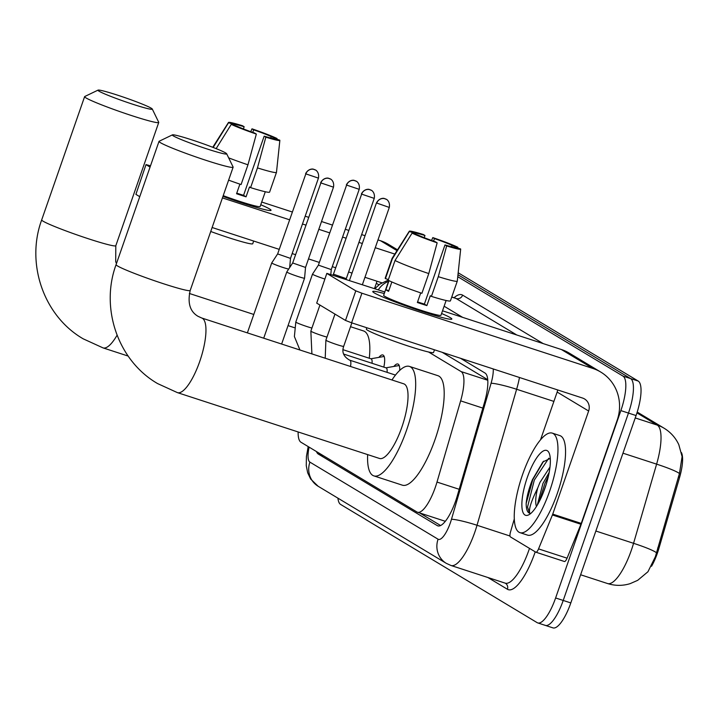 <?xml version="1.0" encoding="UTF-8"?>
<svg xmlns="http://www.w3.org/2000/svg" width="718" height="718" viewBox="0 0 718 718"><rect width="100%" height="100%" fill="white"/><g stroke="black" fill="none" stroke-linecap="round" stroke-linejoin="round"><path stroke-width="1.08" d="M393.922 366.431A16.747 4.954 108 0 1 397.907 364.017A16.747 4.954 108 0 1 399.684 370.443M378.889 357.385A16.747 4.954 108 0 1 382.865 354.97A16.747 4.954 108 0 1 383.825 367.14M651.54 566.26A28.253 8.356 -72 0 0 658.927 548.364L679.614 477.317A28.253 8.356 -72 0 0 681.445 452.591M487.737 379.714L442.171 352.305M298.141 431.958A31.395 9.28 -72 0 0 300.959 442.234L416.88 511.961A31.395 9.28 -72 0 0 417.454 512.221A31.395 9.28 -72 0 0 436.993 482.065L460.633 400.859A31.395 9.28 -72 0 0 461.127 371.592L428.556 351.999M656.44 552.716A36.627 3.716 -163.8 0 0 633.563 543.311A41.859 12.377 -72 0 1 631.337 550.257A41.859 12.377 -72 0 1 607.518 583.528C615.075 585.924 622.632 585.96 630.18 583.635L637.674 580.341L647.95 571.743L655.346 556.782L679.452 473.512L682.1 456.63L678.797 444.657C675.593 437.756 670.702 432.281 664.132 428.242A36.627 34.904 121 0 0 657.275 425.11L636.956 412.895M458.174 272.768L638.23 381.07L630.628 378.592L457.967 274.734L630.628 378.592A31.395 9.28 108 0 1 628.465 413.074L563.217 600.445A31.395 9.28 108 0 1 545.348 625.396A31.395 9.28 108 0 1 544.774 625.136M638.23 381.07A31.395 9.28 108 0 1 636.067 415.551L570.819 602.923A31.395 9.28 108 0 1 552.95 627.873L545.348 625.396A31.395 9.28 108 0 0 563.217 600.445L628.465 413.074A31.395 9.28 108 0 0 630.628 378.592L623.018 376.115A31.395 9.28 108 0 1 620.864 410.597L555.615 597.968A31.395 9.28 108 0 1 537.746 622.919A31.395 9.28 108 0 1 537.163 622.659L340.601 504.422A31.395 9.28 108 0 1 337.927 498.157M316.467 451.559A31.395 9.28 -72 0 0 318.316 454.063L437.226 525.585A31.395 9.28 -72 0 0 437.8 525.854A31.395 9.28 -72 0 0 457.339 495.689L484.533 402.313A31.395 9.28 -72 0 0 485.027 373.037L460.462 358.264M457.761 276.708L623.018 376.115M440.574 525.504L419.716 512.957M260.769 204.747A41.859 2.719 -160.8 0 1 269.51 208.92A41.859 2.719 -160.8 0 1 270.668 210.5A41.859 2.719 -160.8 0 1 222.966 196.391A41.859 2.719 -160.8 0 0 271.027 210.302A41.859 2.719 -160.8 0 0 269.51 208.92A41.859 2.719 -160.8 0 0 260.769 204.747M397.521 249.819L388.402 244.335A41.859 39.894 121 0 0 380.567 240.754L377.973 239.911M365.04 235.701L361.639 234.589M348.706 230.379L345.304 229.266M332.362 225.057L321.52 221.521M308.587 217.303L305.186 216.199M292.244 211.981L261.711 202.036M150.502 165.804L146.005 164.601L135.899 194.363L146.005 164.601M150.053 167.097L146.194 164.781M394.819 254.082L375.263 247.71M362.321 243.501L358.919 242.388M345.986 238.179L342.585 237.066M329.652 232.856L318.81 229.32M305.868 225.102L302.466 223.998M289.534 219.78L222.427 197.917M139.75 196.678L135.899 194.363M212.124 227.507L279.23 249.37M292.163 253.58L295.565 254.693M308.507 258.902L319.348 262.438M332.281 266.656L335.683 267.76M348.616 271.978L352.017 273.082M364.959 277.301L381.877 282.811M376.842 281.169A10.465 9.971 -59 0 1 376.331 283.296L374.473 288.627M234.158 125.309L234.4 124.636A20.93 1.364 -160.8 0 1 234.391 124.564A20.93 1.364 -160.8 0 1 244.147 126.736L243.393 128.917M252.763 132.399L253.651 129.832A20.93 1.364 -160.8 0 1 271.207 136.626L270.74 137.973M265.292 191.742L260.149 206.515A30.344 1.975 -160.8 0 1 223.217 195.664M239.902 184.131L236.554 193.734A30.344 1.975 -160.8 0 0 246.059 196.831L249.496 186.967L250.6 187.631L257.466 167.904L265.839 137.165L264.17 136.16L243.564 195.323A20.93 1.364 19.2 0 1 236.761 193.151M253.669 241.042L252.736 243.734A35.577 2.316 -160.8 0 1 210.733 231.492M273.881 138.386L279.769 140.163A27.212 1.768 -160.8 0 1 279.858 140.369L276.475 172.356A34.536 2.244 -160.8 0 1 276.466 172.392L269.6 192.11A34.536 2.244 -160.8 0 1 250.6 187.631M256.335 134.069A27.212 1.768 -160.8 0 1 231.268 124.358L237.111 126.269A20.93 1.364 -160.8 0 0 254.666 133.063L256.335 134.069L247.961 164.808L241.095 184.535A34.536 2.244 -160.8 0 1 228.62 180.146M276.466 172.392A34.536 2.244 -160.8 0 1 257.466 167.904M247.961 164.808A34.536 2.244 -160.8 0 1 228.656 157.861M276.977 139.256L277.058 138.529L271.207 136.626M253.651 129.832L251.982 128.827L250.753 131.681M251.982 128.827A27.212 1.768 -160.8 0 1 277.058 138.529M279.858 140.369A27.212 1.768 -160.8 0 1 265.839 137.165M216.145 148.635L231.268 124.358M273.926 138.26A20.93 1.364 -160.8 0 1 273.926 138.332A20.93 1.364 -160.8 0 1 264.17 136.16M234.4 124.636L228.548 122.724L213.156 147.45M228.548 122.724A27.212 1.768 -160.8 0 1 228.477 122.473A27.212 1.768 -160.8 0 1 242.478 125.731L244.147 126.736M246.059 196.831L243.564 195.323M549.674 491.049A52.324 15.473 108 0 1 519.895 532.63A52.324 15.473 108 0 1 522.524 474.715A52.324 15.473 108 0 1 552.313 433.134A52.324 15.473 108 0 1 549.674 491.049M552.313 433.134L559.914 435.611A52.324 15.473 108 0 1 557.276 493.526A52.324 15.473 108 0 1 527.497 535.107L519.895 532.63M527.254 477.56A34.114 10.088 108 0 1 549.117 453.004A34.114 10.088 108 0 1 544.953 488.204A34.114 10.088 108 0 1 529.022 514.689A34.114 10.088 108 0 1 527.254 477.56M550.284 458.416L542.898 461.925L532.478 479.579C528.942 488.411 526.841 496.353 526.168 503.417C526.186 509.421 527.425 512.706 529.884 513.271C528.394 509.933 531.006 501.532 537.701 488.069A23.649 6.992 108 0 0 536.472 506.423M549.189 472.381L542.961 483.429L537.306 505.059M549.997 467.032L539.945 482.442L537.701 488.069M548.471 475.908L544.872 483.537L539.074 501.9M543.616 461.189L532.801 479.597L526.168 503.417M546.147 484.587L542.763 493.984M548.785 458.201L534.309 480.091L527.533 507.016L529.57 513.19M98.976 91.168A28.774 1.867 19.2 0 0 129.455 103.141A28.774 1.867 19.2 0 0 152.27 109.01A28.774 1.867 19.2 0 0 151.247 108.203A28.774 1.867 19.2 0 0 122.527 96.813A28.774 1.867 19.2 0 0 98.034 90.127A28.774 1.867 19.2 0 0 98.976 91.168M152.27 109.01L158.714 122.266A39.239 2.549 -160.8 0 1 158.741 122.446A39.239 2.549 -160.8 0 1 126.404 113.857A39.239 2.549 -160.8 0 1 86.034 97.935A39.239 2.549 -160.8 0 1 84.616 96.643A39.239 2.549 -160.8 0 1 84.751 96.508L98.034 90.127M350.519 326.708L363.595 330.962A57.557 17.017 108 0 1 369.285 358.255M173.361 135.917A28.774 1.867 19.2 0 0 203.84 147.89A28.774 1.867 19.2 0 0 226.664 153.76A28.774 1.867 19.2 0 0 225.64 152.943A28.774 1.867 19.2 0 0 196.92 141.563A28.774 1.867 19.2 0 0 172.419 134.867A28.774 1.867 19.2 0 0 173.361 135.917M226.664 153.76L233.108 167.016A39.239 2.549 -160.8 0 1 233.126 167.195A39.239 2.549 -160.8 0 1 200.789 158.606A39.239 2.549 -160.8 0 1 160.428 142.676A39.239 2.549 -160.8 0 1 159.01 141.383A39.239 2.549 -160.8 0 1 159.145 141.258L172.419 134.867M379.481 458.461A39.239 11.605 -72 0 0 401.82 427.273A39.239 11.605 -72 0 0 403.794 383.834L201.722 318.002A39.239 11.605 -72 0 1 202.44 318.334A39.239 11.605 -72 0 1 199.748 361.432A39.239 11.605 -72 0 1 177.409 392.62L379.481 458.461M391.956 379.975A57.557 17.017 108 0 1 409.466 366.422A57.557 17.017 108 0 1 406.576 430.127A57.557 17.017 108 0 1 373.809 475.872A57.557 17.017 108 0 1 367.643 454.602M409.466 366.422L437.98 375.711A57.557 17.017 108 0 1 435.09 439.416A57.557 17.017 108 0 1 402.322 485.162L373.809 475.872M305.599 173.648C308.875 167.572 314.394 169.242 313.272 169.206L315.525 170.058A6.803 6.48 -59 0 0 314.251 169.475A6.803 6.48 121 0 0 305.841 173.873L277.642 253.921L271.745 262.914A9.415 0.61 19.2 0 0 271.736 262.923A9.415 0.61 19.2 0 0 272.077 263.237A9.415 0.61 19.2 0 0 283.071 267.491A9.415 0.61 19.2 0 0 288.672 269.088M277.642 253.921L290.494 258.39L289.668 267.572M320.641 182.695C323.917 176.619 329.436 178.288 328.314 178.252L330.567 179.105A6.803 6.48 -59 0 0 329.293 178.522A6.803 6.48 121 0 0 320.883 182.919L292.684 262.976L286.778 271.96A9.415 0.61 19.2 0 0 286.778 271.969A9.415 0.61 19.2 0 0 287.119 272.284A9.415 0.61 19.2 0 0 298.114 276.538A9.415 0.61 19.2 0 0 304.567 278.171A9.415 0.61 19.2 0 0 304.567 278.162L281.627 344.03M292.684 262.976L305.536 267.437M311.917 328.036A9.415 0.61 19.2 0 1 303.445 325.362A9.415 0.61 19.2 0 1 296.319 322.472A9.415 0.61 19.2 0 1 296.148 322.373A9.415 0.61 19.2 0 1 295.807 322.059L312.501 274.132A9.415 0.61 19.2 0 0 312.501 274.132A9.415 0.61 19.2 0 0 312.842 274.447A9.415 0.61 19.2 0 0 323.836 278.701A9.415 0.61 19.2 0 0 324.859 279.024M346.363 184.858C349.639 178.782 355.159 180.442 354.037 180.406L356.29 181.268A6.803 6.48 -59 0 0 355.015 180.685A6.803 6.48 121 0 0 346.606 185.082L318.406 265.13L331.258 269.6L330.827 274.411M384.193 356.532A15.697 4.64 -72 0 0 383.699 356.541L370.883 358.776M372.023 363.29A9.415 2.782 -72 0 0 371.089 358.838L343.016 349.693M361.405 193.905C364.681 187.829 370.201 189.489 369.079 189.453L371.332 190.315A6.803 6.48 -59 0 0 370.057 189.732A6.803 6.48 121 0 0 361.648 194.129L333.448 274.177L346.3 278.647L346.229 279.428M399.235 365.579A15.697 4.64 -72 0 0 398.741 365.597L385.925 367.822M387.065 372.337A9.415 2.782 -72 0 0 386.131 367.885L343.626 354.046M374.293 292.908A41.859 2.719 -160.8 0 1 372.929 291.912A41.859 2.719 -160.8 0 1 384.265 293.545A41.859 2.719 -160.8 0 0 372.786 291.535A41.859 2.719 -160.8 0 0 374.293 292.908A41.859 2.719 -160.8 0 0 415.13 309.144A41.859 2.719 -160.8 0 0 451.487 319.268A41.859 2.719 -160.8 0 0 450.33 317.679A41.859 2.719 -160.8 0 1 451.846 319.061A41.859 2.719 -160.8 0 1 417.355 309.898A41.859 2.719 -160.8 0 1 374.293 292.908M441.588 313.506A41.859 2.719 -160.8 0 1 450.33 317.679A41.859 2.719 -160.8 0 0 441.588 313.506M552.411 514.968A5.232 1.544 -72 0 0 552.734 514.124L581.248 523.413A5.232 1.544 108 0 1 580.934 524.257L552.411 514.968L538.545 548.893A5.232 1.544 -72 0 1 535.888 552.205A5.232 1.544 -72 0 1 535.79 552.169L510.408 536.893A5.232 1.544 -72 0 1 510.489 532.02L514.267 519.042M581.248 523.413L617.157 420.299A41.859 39.894 121 0 0 600.715 372.041A41.859 39.894 121 0 0 592.871 368.46L361.908 293.213L351.605 322.804L582.567 398.05A10.465 9.971 -59 0 1 584.533 398.948A10.465 9.971 -59 0 1 588.643 411.01L552.734 514.124M580.934 524.257L567.067 558.182A5.232 1.544 108 0 1 564.402 561.503A5.232 1.544 108 0 1 564.303 561.458L535.996 552.232M600.715 372.041L569.221 353.094A41.859 39.894 121 0 0 561.377 349.522L442.53 310.804M384.812 291.993L326.825 273.37L316.71 303.122L326.825 273.37M351.605 322.804L345.493 320.434L355.796 290.853L327.013 273.54M355.796 290.853L361.908 293.213M345.493 320.434L316.71 303.122M557.653 389.928A10.465 9.971 -59 0 1 557.15 392.064L540.483 439.91M414.977 234.068L415.21 233.395A20.93 1.364 -160.8 0 1 415.21 233.323A20.93 1.364 -160.8 0 1 424.966 235.495L424.203 237.685M433.582 241.158L434.471 238.591A20.93 1.364 -160.8 0 1 452.026 245.385L451.559 246.741M391.849 281.959L388.582 291.346A30.344 1.975 -160.8 0 1 386.805 290.395A30.344 1.975 -160.8 0 1 385.862 289.713L389.021 280.657M446.111 300.51L440.969 315.274A30.344 1.975 -160.8 0 1 415.964 308.632A30.344 1.975 -160.8 0 1 384.749 296.319A30.344 1.975 -160.8 0 1 383.654 295.313L388.797 280.55M420.721 292.89L417.373 302.493A30.344 1.975 -160.8 0 0 426.878 305.59L430.315 295.735L431.419 296.39L438.285 276.672L446.659 245.924L444.989 244.919L424.383 304.091A20.93 1.364 19.2 0 1 417.58 301.91M434.489 349.801L433.546 352.502A35.577 2.316 -160.8 0 1 404.234 344.712A35.577 2.316 -160.8 0 1 367.634 330.271A35.577 2.316 -160.8 0 1 366.351 329.095L366.817 327.758M454.7 247.145L460.588 248.931A27.212 1.768 -160.8 0 1 460.678 249.128L457.294 281.115A34.536 2.244 -160.8 0 1 457.285 281.151L450.419 300.878A34.536 2.244 -160.8 0 1 431.419 296.39M421.906 293.294A34.536 2.244 -160.8 0 1 388.16 280.235L395.026 260.508L412.087 233.126L417.93 235.028A20.93 1.364 -160.8 0 0 435.485 241.822L437.154 242.828L428.781 273.576L421.906 293.294M457.285 281.151A34.536 2.244 -160.8 0 1 438.285 276.672M428.781 273.576A34.536 2.244 -160.8 0 1 395.026 260.508M457.788 248.015L457.869 247.297L452.026 245.385M434.471 238.591L432.801 237.595L431.572 240.449M432.801 237.595A27.212 1.768 -160.8 0 1 457.869 247.297M460.678 249.128A27.212 1.768 -160.8 0 1 446.659 245.924M437.154 242.828A27.212 1.768 -160.8 0 1 412.087 233.126M454.745 247.019A20.93 1.364 -160.8 0 1 454.745 247.091A20.93 1.364 -160.8 0 1 444.989 244.919M415.21 233.395L409.368 231.492L392.315 258.875L385.44 278.602L388.393 279.562M385.44 278.602A34.536 2.244 -160.8 0 1 385.198 278.162L392.064 258.435A34.536 2.244 -160.8 0 1 392.073 258.408L409.296 231.241A27.212 1.768 -160.8 0 1 423.297 234.499L424.966 235.495M388.815 290.682L385.862 289.713M426.878 305.59L424.383 304.091M679.614 477.317L678.384 476.914M658.927 548.364L657.697 547.969M487.782 380.271L461.127 371.592M482.846 408.102L460.633 400.859M459.206 489.299L436.993 482.065M679.452 473.512A36.627 3.716 -163.8 0 0 656.611 464.142A41.859 12.377 -72 0 0 657.275 425.11L635.242 417.939M595.859 531.024L633.563 543.311L656.611 464.142L622.964 453.184M570.819 602.923L555.615 597.968M636.067 415.551L620.864 410.597M323.36 455.706L318.316 454.063M309.099 447.126A20.93 6.193 -72 0 0 309.916 462.132L438.07 539.209A20.93 6.193 -72 0 0 450.365 522.758A20.93 6.193 -72 0 0 451.478 519.285L491.076 383.277A20.93 6.193 -72 0 0 493.266 368.953M308.193 446.578L306.415 456.522L306.263 465.659L307.672 472.776L310.652 479.032L318.137 486.257A20.93 19.951 -59 0 1 309.916 462.132M519.482 377.497A41.859 12.377 108 0 1 516.628 389.264L477.021 525.262A41.859 12.377 108 0 1 474.804 532.217A41.859 12.377 108 0 1 450.976 565.479L505.158 583.133A41.859 12.377 -72 0 0 528.986 549.862A41.859 12.377 -72 0 0 529.489 548.372M509.977 536.005L477.021 525.262A20.93 2.127 -163.8 0 0 451.478 519.285M535.233 551.828A47.092 13.929 108 0 1 507.42 589.263L487.881 577.505M454.063 297.737A47.092 13.929 108 0 1 462.616 295.134L543.167 343.581M451.739 297.081L456.145 298.517A41.859 12.377 -72 0 0 455.374 298.167L455.58 298.239M491.076 383.277A20.93 2.127 -163.8 0 1 516.628 389.264L553.892 401.407M444.128 306.227L462.607 317.338M516.78 334.992L456.145 298.517A5.232 4.99 121 0 0 462.616 295.134M507.42 589.263A5.232 4.99 121 0 0 505.364 583.231L505.158 583.133M378.278 289.866A20.93 19.951 -59 0 1 388.519 281.348M318.137 486.257L446.291 563.343A20.93 19.951 -59 0 1 438.07 539.209M438.429 525.98L437.226 525.585M397 250.645L380.567 240.754M378.898 284.84L376.331 283.296M128.154 356.065L103.015 347.88L83.189 338.824C43.601 315.974 25.633 263.407 41.689 219.914A39.239 2.549 19.2 0 0 43.107 221.207A39.239 2.549 19.2 0 0 83.476 237.128A39.239 2.549 19.2 0 0 115.813 245.718L158.741 122.446M103.015 347.88A39.239 11.605 -72 0 0 117.061 335.225M177.409 392.62L157.583 383.574C117.985 360.723 100.017 308.157 116.083 264.655A39.239 2.549 19.2 0 0 117.501 265.947A39.239 2.549 19.2 0 0 157.861 281.878A39.239 2.549 19.2 0 0 190.198 290.467L233.126 167.195M305.841 173.873L318.442 178.127L290.485 258.399M320.883 182.919L333.484 187.174L305.527 267.446L304.567 278.162M346.606 185.082L359.206 189.328L331.249 269.609M311.899 353.893L310.849 331.106A9.415 0.61 19.2 0 0 311.19 331.42A9.415 0.61 19.2 0 0 311.361 331.519A9.415 0.61 19.2 0 0 318.487 334.409A9.415 0.61 19.2 0 0 326.959 337.083M361.648 194.129L374.249 198.383L346.291 278.656M376.69 203.176A6.803 6.48 121 0 1 385.099 198.778A6.803 6.48 -59 0 1 386.374 199.362L384.121 198.5C385.243 198.536 379.723 196.876 376.438 202.952L389.291 207.43L362.384 284.687M325.218 358.237L325.891 340.152A9.415 0.61 19.2 0 0 326.232 340.467A9.415 0.61 19.2 0 0 326.403 340.565A9.415 0.61 19.2 0 0 336.195 344.38A9.415 0.61 19.2 0 0 343.68 346.354L351.856 322.885M343.68 346.354C341.624 352.152 343.626 356.756 349.684 360.158L349.846 360.212A9.415 2.782 -72 0 0 349.846 360.212A9.415 2.782 -72 0 0 349.837 360.212A9.415 2.782 -72 0 1 350.501 366.476M592.871 368.46L561.377 349.522M588.643 411.01L557.15 392.064M538.545 548.893L567.067 558.182M445.304 521.295L417.454 512.221M637.225 412.06L664.132 428.242M607.518 583.528L580.629 574.768M537.746 622.919L545.348 625.396M451.775 296.992L455.374 298.167M388.187 280.164L379.84 284.131L374.769 288.726M446.291 563.343L450.976 565.479M228.477 122.473L212.752 147.289M41.689 219.914L84.616 96.643M116.469 263.551L115.697 261.693L115.813 245.718M294.425 327.686L288.044 325.613M253.795 314.457L189.355 293.465M190.198 290.467C187.407 303.014 190.019 311.63 198.033 316.315L201.722 318.002M116.083 264.655L159.01 141.383M247.378 332.874L271.736 262.923M318.442 178.127C319.654 171.629 314.708 169.403 315.525 170.058M263.712 338.196L286.778 271.969M333.484 187.174C334.696 180.676 329.75 178.45 330.567 179.105M295.807 322.059L294.389 336.536L299.936 349.998M318.406 265.13L312.51 274.123M359.206 189.328C360.418 182.839 355.473 180.613 356.29 181.268M310.849 331.106L319.923 305.06M333.448 274.177L332.865 275.075M374.249 198.383C375.46 191.886 370.515 189.66 371.332 190.315M395.483 375.083L349.846 360.212M325.891 340.152L334.965 314.107M376.438 202.952L349.451 280.478M389.291 207.43C390.493 200.932 385.557 198.707 386.374 199.362M535.888 552.205L564.402 561.503"/></g></svg>
